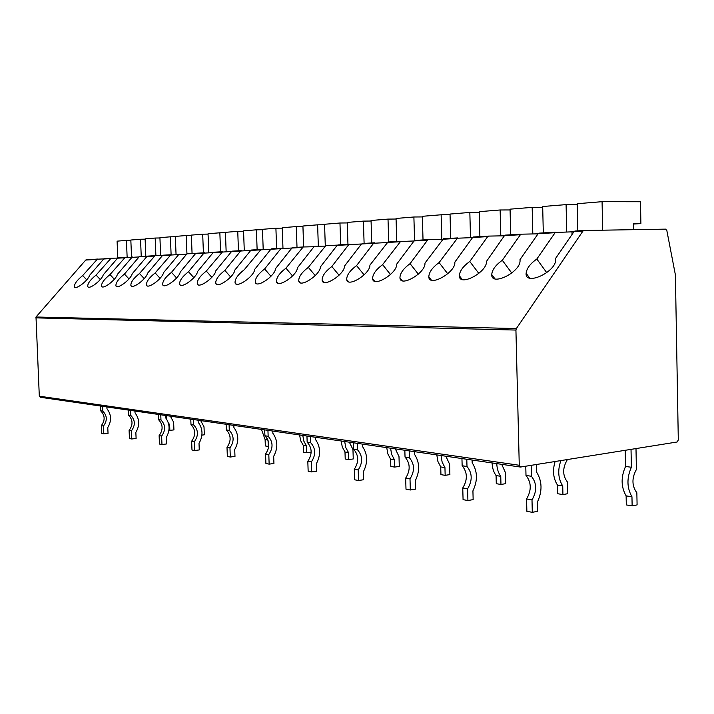<?xml version="1.0" encoding="UTF-8"?>
<svg xmlns="http://www.w3.org/2000/svg" width="714" height="714" viewBox="0 0 714 714"><rect width="100%" height="100%" fill="white"/><g stroke="black" fill="none" stroke-linecap="round" stroke-linejoin="round"><path stroke-width="1.07" d="M516.347 328.556L515.927 330.064L519.265 465.26L520.444 467.054L677.131 441.993L678.3 439.976L675.399 274.908L666.831 230.506L665.618 229.14L583.856 230.506L582.936 231.086L516.347 328.556L36.003 316.998L85.725 260.048L97.399 259.057M40.457 397.27L39.306 396.19L36.003 316.998M555.956 232.148L539.106 233.139L573.904 231.755M538.079 233.835L521.291 234.183L520.39 234.727L502.308 260.289C495.677 265.019 492.151 269.776 491.741 274.569C491 286.653 520.444 272.337 520.06 260.628L519.997 259.646L538.178 233.692L555.099 232.702L536.83 259.03L546.728 272.677M504.343 235.798L488.563 236.102L487.662 236.629L469.776 261.476C463.118 266.277 459.646 271.034 459.361 275.756C459.075 287.117 487.305 272.311 486.484 261.386L504.441 235.656L520.39 234.727M442.475 239.342L428.418 239.636L427.543 240.136L410.068 263.653C403.401 268.553 400.018 273.284 399.938 277.826C400.313 287.733 425.99 272.748 424.955 263.109L443.421 238.753L472.534 237.619M387.059 242.528L373.601 243.278L356.554 265.599C349.922 270.57 346.638 275.211 346.701 279.549C347.468 288.019 370.316 273.908 369.923 265.117L387.952 242.01L414.022 240.975M325.727 245.661L361.462 244.001M303.2 246.982L313.981 246.732L297.452 267.759C297.131 275.533 277.55 288.456 276.488 281.646C276.291 277.657 279.442 273.159 285.948 268.169L303.191 246.982L291.901 248.035L275.595 268.553C275.095 276.041 256.406 288.599 255.291 282.253C255.059 278.362 258.173 273.926 264.635 268.946L280.825 248.677L291.928 248.008M250.792 250.382L240.645 251.025L224.865 270.401C218.52 275.345 215.485 279.656 215.744 283.333C216.922 288.893 234.049 277.014 234.852 270.035L250.739 250.436L270.883 249.222M213.209 252.551L203.892 253.167L188.514 271.722C182.302 276.621 179.33 280.807 179.607 284.279C180.803 289.197 196.609 277.933 197.662 271.391L213.138 252.622L231.586 251.489M187.38 253.782L195.6 253.568M154.983 255.683L147.637 256.112L155.036 255.674L139.498 273.507C133.482 278.317 130.617 282.316 130.885 285.511C132.054 289.634 146.236 279.201 147.566 273.212L162.453 255.576L178.732 254.55M155.045 255.674L162.542 255.487M139.739 256.576L146.995 256.38M86.724 279.834L82.681 275.577C76.942 280.227 74.194 283.993 74.434 286.867C75.523 290.196 88.018 280.709 89.589 275.327L103.726 258.995L111.027 258.263L96.078 275.086C90.267 279.781 87.492 283.601 87.733 286.555C88.857 290.062 101.727 280.352 103.244 274.828L117.569 258.191L132.045 257.245M111.045 258.254L117.676 258.084M86.43 259.7L103.842 258.887M127.146 257.379L126.432 240.395L130.849 240.315M117.801 257.995L117.087 241.153L126.432 240.395M141.247 256.531L140.533 239.244L145.112 239.163M140.533 239.244L130.832 240.029L131.554 257.263M155.893 255.657L155.179 238.048L159.936 237.967M155.179 238.048L145.103 238.869L145.826 256.415M171.11 254.737L170.396 236.816L175.341 236.736M170.396 236.816L159.927 237.664L160.641 255.532M186.934 253.8L186.22 235.522L191.37 235.441M186.22 235.522L175.332 236.414L176.055 254.612M203.41 252.836L202.696 234.183L208.051 234.103M202.696 234.183L191.352 235.111L192.075 253.657M220.572 251.828L219.85 232.791L225.437 232.702M219.85 232.791L208.042 233.746L208.765 252.658M238.458 250.784L237.744 231.336L243.572 231.247M237.744 231.336L225.428 232.336L226.151 251.623M257.129 249.686L256.406 229.81L262.493 229.729M256.406 229.81L243.554 230.863L244.277 250.534M276.621 248.543L275.907 228.221L282.262 228.141M275.907 228.221L262.475 229.319L263.198 249.4M297.006 247.347L296.292 226.57L302.941 226.49M296.292 226.57L282.244 227.712L282.967 248.213M318.328 246.089L317.623 224.83L324.584 224.749M317.623 224.83L302.923 226.026L303.637 246.973M340.676 244.786L339.971 223.009L347.272 222.938M339.971 223.009L324.567 224.267L325.281 245.687M364.104 243.403L363.408 221.108L371.066 221.028M363.408 221.108L347.254 222.42L347.959 244.358M388.711 241.966L388.014 219.1L396.074 219.028M388.014 219.1L371.057 220.483L371.753 242.956M414.575 240.511L413.888 216.994L422.367 216.931M413.888 216.994L396.056 218.448L396.743 241.493M441.814 239.36L441.127 214.78L450.052 214.727M441.127 214.78L422.349 216.306L423.027 239.949M470.508 237.664L469.839 212.442L479.255 212.397M469.839 212.442L450.034 214.057L450.704 238.324M500.791 235.87L500.139 209.978L510.091 209.943M500.139 209.978L479.228 211.674L479.888 236.611M532.805 233.969L532.171 207.363L542.702 207.346M532.171 207.363L510.064 209.166L510.706 234.799M566.702 231.961L566.095 204.606L577.251 204.606M566.095 204.606L542.685 206.516L543.3 232.889M572.057 234.442L571.994 231.863M556.019 232.148L555.099 232.702M583.793 230.515L574.922 231.033L574.002 231.604L555.644 258.352L555.724 259.878C555.581 272.409 524.844 286.109 526.12 273.266C526.682 268.41 530.252 263.671 536.83 259.03M82.681 275.577L97.452 259.057M102.048 286.733L101.558 286.225C101.299 283.19 104.11 279.317 109.992 274.587L125.128 257.433M101.558 286.225C102.7 289.92 115.98 279.977 117.435 274.31L131.947 257.352L139.052 256.942L124.45 274.06C118.506 278.826 115.668 282.762 115.936 285.877C117.087 289.777 130.805 279.593 132.197 273.774L146.897 256.487L154.286 256.049M147.093 285.814L146.459 285.127C146.183 281.843 149.083 277.773 155.161 272.935L170.896 254.746M146.459 285.127C147.637 289.482 162.328 278.79 163.568 272.632L178.643 254.63L186.666 254.166L171.485 272.346C165.345 277.211 162.408 281.334 162.685 284.716C163.872 289.34 179.098 278.371 180.249 272.025L195.529 253.648L203.892 253.167M198.144 284.779L197.278 283.824C197.01 280.254 200.009 276.006 206.292 271.079L222.652 251.712M197.278 283.824C198.474 289.045 214.914 277.478 215.842 270.731L231.523 251.551L240.645 251.025M236.12 284.011L235.067 282.815C234.817 279.031 237.887 274.658 244.295 269.687L261.083 249.454M235.067 282.815C236.218 288.751 254.086 276.541 254.746 269.312L270.847 249.266L280.825 248.677M300.192 282.717L298.738 281.004C298.577 276.898 301.772 272.346 308.323 267.357L325.78 245.652M298.738 281.004C299.728 288.313 320.291 275.006 320.399 266.92L337.133 245.402L348.664 244.732L331.832 266.5C325.236 271.481 321.996 276.086 322.112 280.307C323.005 288.161 344.657 274.462 344.532 266.036L361.471 243.983L373.601 243.278M374.636 281.218L372.61 278.719C372.61 274.283 375.948 269.597 382.597 264.653L400.724 241.261M372.61 278.719C373.208 287.876 397.386 273.328 396.698 264.135L414.066 240.921L427.543 240.136M431.345 280.084L428.811 276.836C428.989 272.204 432.407 267.455 439.083 262.591L457.647 237.914M428.811 276.836C428.9 287.51 456.005 272.337 454.836 262.145L472.614 237.512L487.662 236.629M132.679 256.986L131.947 257.352M139.792 256.567L139.052 256.942M147.637 256.112L146.897 256.487M179.41 254.246L178.643 254.63M187.434 253.773L186.666 254.166M204.615 252.765L195.529 253.648M241.386 250.605L231.523 251.551M281.593 248.249L270.847 249.266M314.803 246.303L324.941 246.116M349.512 244.259L348.664 244.732M374.404 242.805L361.471 243.983M428.355 239.636L414.066 240.921M488.501 236.111L472.614 237.512M521.229 234.183L505.342 235.12L504.441 235.656M539.088 233.139L538.178 233.692M96.078 275.086L100.272 279.54M109.992 274.587L114.347 279.236M124.45 274.06L128.984 278.933M139.498 273.507L144.21 278.63M155.161 272.935L160.07 278.308M171.485 272.346L176.599 277.987M188.514 271.722L193.842 277.666M206.292 271.079L211.844 277.327M224.865 270.401L230.658 276.996M264.635 268.946L270.954 276.3M285.948 268.169L292.553 275.952M308.323 267.357L315.231 275.595M331.832 266.5L339.052 275.238M356.554 265.599L364.104 274.881M382.597 264.653L390.496 274.515M410.068 263.653L418.333 274.149M439.083 262.591L447.732 273.783M469.776 261.476L478.826 273.417M537.169 235.129L537.142 233.889M502.308 260.289L511.768 273.051M602.661 230.194L602.072 201.678L640.485 201.741L640.895 223.589L633.38 223.678L633.496 229.676M640.895 223.589L633.389 224.044M602.072 201.678L577.233 203.704L577.822 230.863M106.895 406.953L106.975 408.756C111.429 414.584 111.696 420.841 107.778 427.534L108.037 433.389L103.798 433.862L103.459 426.035C107.43 420.635 107.216 415.673 102.816 411.148L102.602 406.328M103.798 433.862L101.647 433.469L101.308 425.66C105.27 420.287 105.056 415.334 100.665 410.818L100.46 406.016M102.816 411.148L100.665 410.818M103.459 426.035L101.308 425.66M134.955 411.032L135.035 412.906C139.587 418.948 139.864 425.446 135.847 432.398L136.106 438.476L131.76 438.985L131.421 430.854C135.49 425.241 135.276 420.091 130.769 415.396L130.564 410.389M131.76 438.985L129.448 438.557L129.1 430.453C133.17 424.857 132.947 419.725 128.458 415.039L128.243 410.05M130.769 415.396L128.458 415.039M131.421 430.854L129.1 430.453M165.264 415.432L165.345 417.387C170.003 423.661 170.28 430.417 166.166 437.655L166.416 443.974L161.971 444.51L161.623 436.058C165.8 430.212 165.586 424.857 160.971 419.984L160.766 414.78M161.971 444.51L159.463 444.054L159.124 435.629C163.292 429.801 163.069 424.455 158.472 419.6L158.258 414.415M160.971 419.984L158.472 419.6M161.623 436.058L159.124 435.629M198.108 420.207L198.189 422.242C202.954 428.757 203.231 435.799 199.01 443.358L199.268 449.936L194.708 450.507L194.36 441.707C198.644 435.602 198.43 430.015 193.708 424.955L193.494 419.537M194.708 450.507L191.986 450.007L191.647 441.234C195.922 435.156 195.698 429.587 190.986 424.544L190.772 419.145M193.708 424.955L190.986 424.544M194.36 441.707L191.647 441.234M233.817 425.392L233.897 427.516C238.779 434.308 239.047 441.654 234.719 449.543L234.977 456.416L230.301 457.022L229.962 447.839C234.353 441.457 234.138 435.629 229.301 430.363L229.087 424.714M230.301 457.022L227.347 456.487L226.998 447.33C231.381 440.975 231.166 435.165 226.338 429.917L226.124 424.277M229.301 430.363L226.338 429.917M229.962 447.839L226.998 447.33M272.775 431.06L272.855 433.273C277.853 440.359 278.121 448.035 273.676 456.308L273.935 463.484L269.151 464.136L268.803 454.541C273.31 447.848 273.096 441.761 268.152 436.272L267.937 430.355M269.151 464.136L265.911 463.547L265.563 453.979C270.07 447.312 269.847 441.252 264.912 435.772L264.698 429.882M268.152 436.272L264.912 435.772M268.803 454.541L265.563 453.979M315.463 437.263L315.543 439.583C320.648 446.982 320.916 455.023 316.356 463.707L316.614 471.222L311.706 471.927L311.366 461.878C315.999 454.854 315.775 448.472 310.715 442.734L310.51 436.54M311.706 471.927L308.153 471.276L307.814 461.262C312.429 454.265 312.214 447.91 307.163 442.198L306.949 436.022M310.715 442.734L307.163 442.198M311.366 461.878L307.814 461.262M362.435 444.09L362.507 446.527C367.728 454.274 367.996 462.717 363.31 471.847L363.56 479.737L358.544 480.504L358.214 469.946C362.953 462.556 362.739 455.853 357.571 449.856L357.357 443.349M358.544 480.504L354.626 479.79L354.287 469.276C359.026 461.913 358.812 455.237 353.644 449.258L353.439 442.787M357.571 449.856L353.644 449.258M358.214 469.946L354.287 469.276M414.361 451.641L414.441 454.202C419.761 462.333 420.019 471.213 415.227 480.852L415.468 489.152L410.336 489.991L410.006 478.88C414.87 471.07 414.664 464.02 409.381 457.728L409.184 450.882M410.336 489.991L405.998 489.197L405.668 478.13C410.514 470.356 410.309 463.332 405.034 457.067L404.838 450.248M409.381 457.728L405.034 457.067M410.006 478.88L405.668 478.13M472.088 460.03L472.159 462.734C477.577 471.285 477.827 480.656 472.918 490.857L473.15 499.613L467.911 500.532L467.599 488.804C472.57 480.54 472.373 473.096 466.992 466.483L466.795 459.254M467.911 500.532L463.074 499.648L462.752 487.974C467.724 479.737 467.518 472.329 462.145 465.751L461.949 458.558M466.992 466.483L462.145 465.751M467.599 488.804L462.752 487.974M536.517 464.537L536.696 472.275C542.194 481.29 542.435 491.214 537.41 502.04L537.633 511.313L532.296 512.322L532.001 499.907C537.08 491.116 536.892 483.244 531.43 476.274L531.162 465.394M532.296 512.322L526.87 511.331L526.566 498.97C531.644 490.223 531.448 482.387 525.995 475.453L525.772 466.26M531.43 476.274L525.995 475.453M532.001 499.907L526.566 498.97M170.369 416.173L173.627 422.206L173.939 429.899L169.861 430.363L169.629 424.598L168.361 422.875M166.808 419.395L166.183 415.566M169.629 424.598L168.763 424.464M169.861 430.363L168.941 430.212M200.679 420.582L204.008 426.829L204.32 434.817L201.919 435.103M236.28 431.363L236.834 432.8M230.131 439.86L230.006 436.566M268.767 446.375L268.268 446.437L268.053 440.359M267.741 439.601L266.099 436.959M264.823 433.291L264.376 429.837M268.268 446.437L265.331 445.955L265.099 439.503L261.44 429.409M267.884 439.94L265.099 439.503M311.17 452.132L306.752 452.721L306.52 445.973L303.852 441.181L302.79 435.424M306.752 452.721L303.548 452.203L303.316 445.474L300.656 440.699L299.594 434.96M306.52 445.973L303.316 445.474M349.351 442.189L352.957 449.517L353.26 458.941L348.709 459.584L348.486 452.524L345.772 447.526L344.683 441.511M348.709 459.584L345.219 459.013L344.987 451.98L342.274 447L341.194 441.002M348.486 452.524L344.987 451.98M395.324 448.874L398.992 456.532L399.287 466.394L394.655 467.09L394.431 459.7L391.665 454.47L390.567 448.178M394.655 467.09L390.817 466.456L390.594 459.102L387.836 453.89L386.738 447.624M394.431 459.7L390.594 459.102M445.875 456.219L449.606 464.243L449.891 474.587L445.161 475.337L444.947 467.581L442.136 462.11L441.029 455.514M445.161 475.337L440.94 474.649L440.725 466.929L437.914 461.476L436.807 454.898M444.947 467.581L440.725 466.929M501.719 464.332L505.503 472.757L505.78 483.646L500.96 484.458L500.755 476.3C498.283 472.864 496.962 468.634 496.783 463.618M500.96 484.458L496.284 483.69L496.078 475.569C493.606 472.15 492.285 467.938 492.107 462.94M500.755 476.3L496.078 475.569M567.05 459.637L567.059 460.191C562.409 468.348 562.57 475.685 567.559 482.209L567.817 493.686L562.927 494.579L562.73 485.975C558.134 478.612 557.518 470.16 560.892 460.628M562.927 494.579L557.723 493.731L557.527 485.163C553.225 478.451 552.413 470.588 555.073 461.556M562.73 485.975L557.527 485.163M635.995 448.588L636.397 469.473C631.667 478.13 631.819 485.895 636.852 492.767L637.093 504.905L632.14 505.887L631.961 496.783C626.838 487.849 626.642 478.005 631.381 467.251L631.024 449.383M632.14 505.887L626.303 504.932L626.124 495.873C621.001 486.975 620.805 477.175 625.544 466.474L625.214 450.32M631.381 467.251L625.544 466.474M631.961 496.783L626.124 495.873M35.7 317.873L515.927 330.064M39.306 396.19L519.265 465.26M443.43 238.753L457.594 237.923M387.961 242.01L400.67 241.261M337.99 244.938L349.449 244.268M292.731 247.597L303.129 246.982M251.56 250.016L261.029 249.454M213.932 252.221L222.598 251.712M163.211 255.193L170.851 254.746M118.31 257.834L125.084 257.433M104.458 258.647L110.982 258.263M574.002 231.604L582.936 231.086M85.725 260.048L96.738 259.405M103.726 258.995L110.304 258.62M117.569 258.191L124.397 257.799M162.453 255.576L170.137 255.13M213.138 252.622L221.867 252.113M250.739 250.436L260.28 249.882M291.901 248.035L302.361 247.428M387.086 242.492L399.858 241.751M442.537 239.261L456.764 238.431M40.198 397.261L520.444 467.054M529.699 278.121L526.12 273.266M196.305 253.256L204.668 252.765M232.318 251.141L241.439 250.605M271.659 248.829L281.646 248.249M362.328 243.51L374.466 242.796M414.941 240.422L428.418 239.636M473.507 236.986L488.563 236.102M505.342 235.12L521.291 234.183M574.922 231.033L583.856 230.506M88.179 287.019L87.733 286.555M116.462 286.439L115.936 285.877M131.465 286.135L130.885 285.511M163.39 285.484L162.685 284.716M180.383 285.145L179.607 284.279M216.699 284.404L215.744 283.333M256.46 283.601L255.291 282.253M277.791 283.163L276.488 281.646M323.737 282.244L322.112 280.307M348.512 281.744L346.701 279.549M402.205 280.664L399.938 277.826M462.208 279.469L459.361 275.756M494.927 278.817L491.741 274.569"/></g></svg>
